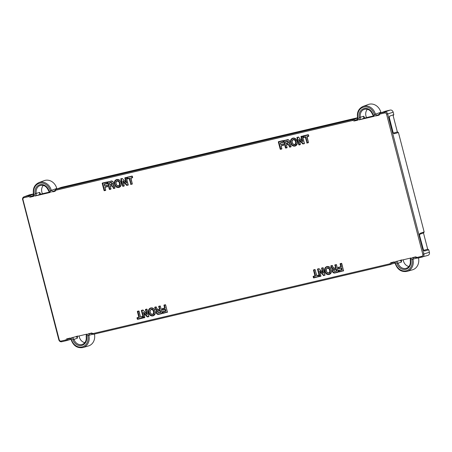<?xml version="1.0" encoding="UTF-8"?>
<svg xmlns="http://www.w3.org/2000/svg" width="452" height="452" viewBox="0 0 452 452"><rect width="100%" height="100%" fill="white"/><g stroke="black" fill="none" stroke-linecap="round" stroke-linejoin="round"><path stroke-width="0.68" d="M357.526 117.757L61.28 187.365L56.048 189.281L353.068 119.492A0.842 0.429 76.8 0 0 352.876 120.435A0.842 0.333 -64.6 0 1 353.509 119.543L355.018 120.26L357.662 119.294M381.098 112.774L380.872 112.294L374.312 114.537A9.695 8.328 -108.1 0 0 363.775 107.079A9.695 8.328 -108.1 0 0 358.086 118.351L357.786 118.384L358.086 118.351L357.831 120.153L354.458 120.944A0.842 0.333 -64.6 0 1 355.018 120.26L355.458 120.311L355.221 120.757L354.458 120.944M61.206 187.388L55.975 189.303A0.842 0.723 -110.1 0 1 56.048 189.281A0.842 0.429 76.8 0 0 55.856 190.23L352.876 120.435L354.114 121.023M54.692 190.823L54.33 191.066L54.692 190.823A0.842 0.373 37.1 0 0 54.607 190.885L55.59 189.586A0.842 0.842 0 0 1 55.975 189.303A0.842 0.723 -110.1 0 0 55.681 189.524A0.842 0.373 37.1 0 0 55.59 189.586A0.842 0.373 37.1 0 0 55.856 190.23L55.042 191.298L52.556 191.874A0.842 0.429 76.8 0 1 52.794 191.428L51.33 190.394L50.223 190.687A9.695 8.328 -108.1 0 0 39.686 183.23A9.695 8.328 -108.1 0 0 33.996 194.501L33.691 194.535M114.757 188.264L113.689 188.512L114.757 188.264A0.339 0.288 -108.1 0 0 114.904 187.761L114.367 186.331L113.011 184.857C113.311 184.665 113.74 185.167 114.288 186.354L114.808 188.072L114.367 186.331L112.943 184.828L113.469 182.755C113.04 181.512 112.249 180.981 111.09 181.173L107.853 181.93M111.571 185.975L110.316 186.269L111.734 185.569L113.254 186.535L111.571 185.975L112.955 186.642L113.814 188.298L113.362 188.354A0.339 0.288 -108.1 0 0 113.689 188.512M290.89 146.877L289.828 147.126L290.89 146.877A0.339 0.288 -108.1 0 0 291.043 146.375L290.5 144.945L289.144 143.47C289.444 143.278 289.879 143.781 290.427 144.968L290.941 146.685L290.5 144.945L289.094 143.448L289.602 141.369C289.178 140.126 288.387 139.595 287.223 139.787L283.986 140.544M287.709 144.589L286.455 144.883L287.867 144.182L289.387 145.148L287.709 144.589L289.094 145.256L289.947 146.911L289.5 146.968A0.339 0.288 -108.1 0 0 289.828 147.126M302.128 141.08L302.795 141.499L301.524 136.583L302.586 136.357L304.394 143.357L303.06 143.838L304.196 143.753L302.744 143.928L299.196 140.109L300.286 144.324M302.049 141.007L298.546 137.199L302.218 141.08L301.36 136.464M125.989 182.467L126.662 182.885L125.39 177.969L126.447 177.743L128.063 185.139L126.605 185.314L123.063 181.495L124.153 185.71M125.91 182.393L122.413 178.585L126.085 182.467L125.227 177.851M302.795 141.499L302.089 140.945L300.998 136.73L302.343 136.233L301.196 136.334L302.524 136.363L304.337 143.369M299.117 139.453L299.518 139.939L299.038 139.391L299.196 139.99M126.662 182.885L125.95 182.331L124.859 178.116L126.08 177.483L125.057 177.721L126.39 177.749L128.198 184.749L126.871 185.15L123.113 180.811L123.057 181.376M122.978 180.84L123.385 181.325M378.544 114.87L378.183 115.362L376.646 115.723A0.842 0.429 -103.2 0 1 376.883 115.277L375.42 114.237A10.537 9.051 -108.1 0 0 363.08 106.395C358.408 108.633 356.605 112.644 357.679 118.43L356.995 119.95A0.842 0.429 76.8 0 0 356.758 120.396L355.221 120.757M113.548 185.1L113.13 184.834M114.864 187.868L113.814 188.298L114.831 188.06M112.972 184.857L113.48 184.015M289.687 143.713L289.263 143.448M291.003 146.482L289.947 146.911L290.969 146.674M289.11 143.47L289.613 142.629M302.557 141.555L302.365 140.866M302.269 141.103L302.563 141.47L302.456 140.934M300.145 144.702L299.122 144.945L300.145 144.702A0.339 0.288 -108.1 0 0 300.343 144.312L299.439 139.962L302.925 143.787L303.185 143.623L299.247 139.425M299.196 140.109L299.501 139.854M126.424 182.941L126.227 182.252M126.136 182.489L126.43 182.857L126.317 182.32M124.012 186.088L122.989 186.331L124.012 186.088A0.339 0.288 -108.1 0 0 124.21 185.699L123.3 181.348L126.786 185.173L127.046 185.009L123.113 180.811M123.063 181.495L123.362 181.241M357.831 120.153L356.758 120.396M367.414 109.271A7.153 6.147 -108.1 0 0 365.95 115.989A7.153 6.147 -108.1 0 0 366.538 117.576L364.849 118.125L363.747 116.232L360.34 117.254L360.204 119.554L363.668 118.441L363.747 116.232M393.313 115.605L393.805 114.627L389.601 116.141L389.195 118.04L392.912 132.413L394.161 133.775A0.842 0.718 -106.1 0 0 393.404 133.108M389.302 117.045A0.842 0.718 -109.9 0 0 389.601 116.141M422.999 255.154L422.846 254.549L422.823 255.194A1.701 1.458 -108.1 0 1 421.806 256.312A0.842 0.429 -103.2 0 0 422.405 256.996A0.842 0.429 -103.2 0 0 422.417 256.996A2.542 2.181 -108.1 0 0 422.507 256.968A2.542 2.181 -108.1 0 0 423.908 254.035L387.68 113.966L393.172 112.181L393.805 114.627M423.473 232.938L427.682 249.205L428.767 249.815L429.4 252.256A2.729 2.345 -108.1 0 1 427.897 255.408A2.729 2.345 -108.1 0 1 427.795 255.436M393.144 115.672L397.353 131.933L398.438 132.543L424.134 231.899L423.71 232.853L419.625 234.334M393.172 112.181A2.729 2.345 -108.1 0 0 390.206 110.079L385.37 111.215L380.138 113.13A0.842 0.429 76.8 0 0 379.946 114.073A0.842 0.373 -142.9 0 1 379.686 113.435A0.842 0.373 -142.9 0 1 379.77 113.373A0.842 0.723 -110.1 0 1 380.064 113.153A0.842 0.842 0 0 0 379.686 113.429L378.697 114.735A0.842 0.373 37.1 0 0 378.821 115.22L379.946 114.073L384.731 112.955A0.842 0.429 76.8 0 1 384.923 112.006L390.206 110.079M385.002 111.458L385.37 111.215L385.002 111.458M380.872 112.294A10.729 9.215 -108.1 0 0 368.352 104.474L363.08 106.395M56.782 188.444L51.33 190.394A10.537 9.051 -108.1 0 0 38.991 182.546L44.256 180.625A10.729 9.215 -108.1 0 1 56.782 188.444L57.003 188.925M32.663 196.547L30.024 197.174L33.742 196.304L32.663 196.547L33.589 194.58C32.516 188.795 34.318 184.789 38.991 182.546M33.459 194.01L28.979 195.643L24.193 196.767L29.476 194.835L33.437 193.908M29.476 194.835A2.729 2.345 -108.1 0 0 29.25 194.908L23.979 196.829C22.803 197.388 22.34 198.366 22.6 199.767L23.007 199.688A1.701 1.458 -108.1 0 1 22.962 199.473L22.809 198.869M43.324 185.422A7.153 6.147 -108.1 0 0 41.861 192.14A7.153 6.147 -108.1 0 0 42.448 193.727L40.759 194.275L39.657 192.382L36.25 193.405L36.115 195.705L39.573 194.592L39.657 192.382M55.042 191.298L52.556 191.874M363.668 118.441L364.849 118.125M393.296 133.114L394.551 132.752L393.28 133.114L389.189 117.096M423.643 232.876L419.484 234.379L419.931 233.413L419.524 235.311L423.603 250.391L424.874 250.024L423.626 250.385M419.524 235.311L423.241 249.685L424.49 251.046A0.842 0.718 -106.1 0 0 423.733 250.374M386.353 113.452L386.505 114.051L386.364 113.446M378.183 115.362L378.821 115.22M374.312 114.537L375.414 116.017L376.646 115.723M23.979 196.829A2.542 2.181 -108.1 0 1 24.193 196.767A0.842 0.429 76.8 0 0 24.001 197.71L28.787 196.586A0.842 0.333 -64.6 0 1 29.42 195.693A0.842 0.718 -110 0 0 28.979 195.643L28.787 196.586L30.024 197.174M39.573 194.592L40.759 194.275M358.854 119.91L374.392 116.26L372.894 114.283A8.187 7.034 -108.1 0 0 364.154 108.536A8.187 7.034 -108.1 0 0 359.221 117.497L358.854 119.91L360.204 119.554M374.392 116.26L373.844 116.35M397.353 131.933L394.551 132.752A0.842 0.729 73.8 0 1 394.46 132.764L397.042 132.024M72.761 337.407L74.004 339.384L77.371 338.209L76.224 336.294M77.405 335.977L77.371 338.209M79.14 335.949A7.153 6.147 -108.1 0 0 79.349 337.096A7.153 6.147 -108.1 0 0 84.823 342.65M69.314 338.254A0.842 0.429 -103.2 0 0 69.715 338.486A0.842 0.429 -103.2 0 1 69.715 338.486C69.987 338.152 70.444 338.514 71.088 339.559C73.303 345.797 77.281 348.452 83.027 347.526L88.417 345.966A10.729 9.215 -108.1 0 0 94.428 334.062M92.914 334.181L87.722 335.672A9.695 8.328 -108.1 0 1 82.027 346.944A9.695 8.328 -108.1 0 1 71.489 339.486L70.388 338.006L66.67 338.876L65.862 339.949A0.842 0.373 37.1 0 0 66.839 340.384L70.947 339.198M90.745 333.22A0.842 0.429 76.8 0 0 91.14 333.452L89.202 333.576L89.615 333.808L88.829 335.373A10.537 9.051 -108.1 0 1 83.027 347.526M393.404 262.103A0.842 0.429 76.8 0 0 393.805 262.335C394.426 262.324 394.884 262.685 395.178 263.409C397.393 269.646 401.37 272.302 407.116 271.375L412.506 269.816A10.729 9.215 -108.1 0 0 418.518 257.911M407.116 271.375A10.537 9.051 -108.1 0 0 412.919 259.222L417.004 258.03M87.722 335.672L87.97 333.87L91.694 333L92.931 333.587L389.952 263.793A0.842 0.373 37.1 0 0 390.929 264.234A0.842 0.723 -106.1 0 1 390.596 264.471A0.842 0.842 0 0 1 390.556 264.482L93.53 334.271L92.931 333.587A0.842 0.333 115.4 0 0 92.976 334.214A0.842 0.842 0 0 0 93.53 334.271L390.545 264.482A0.842 0.723 -106.1 0 0 390.596 264.471L390.556 264.482A0.842 0.429 -103.2 0 1 390.556 264.482A0.842 0.429 -103.2 0 1 389.952 263.793L390.76 262.725L394.483 261.855L395.579 263.335A9.695 8.328 -108.1 0 0 406.116 270.793A9.695 8.328 -108.1 0 0 411.812 259.521L412.919 259.222L413.71 257.657L413.292 257.425L415.23 257.301L413.71 257.657M427.682 249.205L424.79 250.035A0.842 0.729 73.8 0 0 424.874 250.024L427.852 249.165M396.85 261.256L398.093 263.233L401.461 262.058L400.314 260.143M401.495 259.827L401.461 262.058M403.229 259.798A7.153 6.147 -108.1 0 0 403.438 260.945A7.153 6.147 -108.1 0 0 408.913 266.499M34.764 196.061L50.302 192.411L48.805 190.433A8.187 7.034 -108.1 0 0 40.064 184.687A8.187 7.034 -108.1 0 0 35.132 193.648L34.764 196.061L36.115 195.705M50.302 192.411L49.754 192.501M393.206 133.125L394.46 132.764M427.897 255.408L417.631 258.12A0.842 0.429 -103.2 0 1 417.62 258.12L417.62 258.12A0.842 0.429 -103.2 0 1 417.021 257.437A0.842 0.333 115.4 0 0 417.066 258.064A0.842 0.333 115.4 0 0 417.19 258.064A0.842 0.723 -106.2 0 0 417.597 258.126M58.929 339.797L58.828 339.836C59.331 341.288 60.285 341.927 61.681 341.757L66.461 340.633A0.842 0.723 -106.1 0 0 66.506 340.622L71.004 339.322L66.472 340.627A0.842 0.429 -103.2 0 1 66.461 340.633L66.461 340.633A0.842 0.429 -103.2 0 1 65.862 339.949L61.076 341.068A0.842 0.429 -103.2 0 0 61.681 341.757A0.842 0.429 -103.2 0 0 61.692 341.752L66.45 340.633M89.609 333.813L91.14 333.452L92.976 334.214A0.842 0.333 115.4 0 0 93.101 334.214A0.842 0.723 -106.2 0 0 93.507 334.277M393.805 262.335A0.842 0.429 76.8 0 0 393.816 262.329L392.279 262.691L391.867 262.459L393.805 262.335M423.535 250.397L424.79 250.035M154.765 307.648L154.912 307.145A0.339 0.288 -108.1 0 0 154.765 307.648L155.302 309.078L156.771 310.552L157.16 310.287L156.448 312.569C156.816 313.79 157.607 314.315 158.827 314.157L162.059 313.4M155.302 309.078L156.771 310.552M158.692 306.603L158.889 306.213A0.339 0.288 -108.1 0 0 158.692 306.603L159.573 309.083L158.217 309.575L156.855 308.716L156.307 307.055L156.878 308.71L158.223 309.569L159.353 309.14L158.223 309.569L156.878 308.71L155.98 306.897L154.912 307.145M330.898 266.262L331.05 265.759A0.339 0.288 -108.1 0 0 330.898 266.262L331.44 267.691L332.909 269.166L333.293 268.9L332.582 271.183C332.954 272.403 333.745 272.929 334.966 272.771L338.26 271.838M331.44 267.691L332.909 269.166M335.028 264.827L336.26 264.702L335.028 264.827A0.339 0.288 -108.1 0 0 334.83 265.217L335.712 267.697L334.356 268.189L332.988 267.33L332.44 265.669L333.011 267.324L334.356 268.183L335.486 267.753L334.356 268.183L333.011 267.324L332.118 265.51L331.05 265.759M146.504 313.976L143.064 310.095L146.55 313.92L145.459 309.71L146.68 309.078L147.047 309.337L148.861 316.343L148.663 316.733L147.216 316.908L143.657 313.083L144.747 317.298L143.527 317.581L141.775 310.4M146.589 314.055L147.256 314.473L146.855 313.829L146.504 314.004L146.77 313.857L145.827 309.445M322.643 272.59L319.157 268.793L322.683 272.533L321.96 268.059M320.824 276.093L319.722 276.539L319.361 276.279L317.547 269.279L318.92 268.612L322.643 272.618L321.598 268.324L322.818 267.691L323.186 267.951L324.994 274.957L323.632 275.624L319.886 271.505L320.886 275.912L319.66 276.195L317.909 269.013M157.081 310.501L156.364 312.598C156.793 313.846 157.584 314.372 158.742 314.185L162.093 313.208M333.22 269.115L332.502 271.211C332.926 272.46 333.723 272.985 334.881 272.799L338.232 271.822M143.578 312.422L143.979 312.908L143.499 312.366L143.657 312.965M322.96 272.454L322.643 272.618L322.988 272.443L323.395 273.087L321.903 268.239L322.988 272.443M324.909 274.952L323.79 275.217L319.875 270.923L319.858 271.499M155.121 307.253L155.607 308.982L156.957 310.513L156.143 312.66C156.607 314.004 157.465 314.575 158.703 314.377L162.121 313.225M331.254 265.866L331.74 267.595L333.09 269.126L332.282 271.273C332.745 272.618 333.599 273.189 334.842 272.991L338.119 272.217A0.339 0.288 -108.1 0 0 338.316 271.827L336.446 264.838M147.019 314.53L146.827 313.841M147.166 314.417L146.917 313.903M148.77 316.338L147.476 316.745L143.979 312.908M144.612 317.688L143.589 317.925L144.612 317.688A0.339 0.288 -108.1 0 0 144.809 317.293L143.9 312.937L147.397 316.773L147.657 316.603L143.708 312.4M319.875 270.923L319.875 271.579M322.875 272.646L323.304 273.031M322.722 272.669L323.163 273.053M320.089 271.533L323.751 275.404L320.118 271.522M320.095 271.443L319.796 271.697M397.003 263.589A8.187 7.034 -108.1 0 0 405.743 269.335A8.187 7.034 -108.1 0 0 410.676 260.375L411.037 257.962L395.506 261.612L397.003 263.589L398.093 263.233A7.345 6.311 -108.1 0 0 406.551 268.205C409.495 266.878 410.732 264.279 410.258 260.403L410.41 258.086M366.538 117.576L373.369 115.972M42.448 193.727L49.274 192.123M72.913 339.74A8.187 7.034 -108.1 0 0 81.648 345.486A8.187 7.034 -108.1 0 0 86.586 336.525L86.948 334.113L71.41 337.763L72.913 339.74L74.004 339.384A7.345 6.311 -108.1 0 0 82.462 344.356C85.405 343.028 86.643 340.429 86.168 336.554L86.321 334.237M375.414 116.017L379.138 115.147M61.076 341.068A1.701 1.458 -108.1 0 1 59.63 340.531L59.297 339.972A1.701 1.458 -108.1 0 1 59.229 339.763L23.007 199.688M421.806 256.312L417.021 257.437L415.783 256.849L412.06 257.719L411.812 259.521M117.187 181.167C116.141 181.619 115.814 182.529 116.215 183.891C116.531 185.247 117.254 185.885 118.39 185.812C119.43 185.371 119.763 184.484 119.379 183.15C119.068 181.766 118.339 181.105 117.187 181.167L117.074 181.02C116.079 181.195 115.768 182.162 116.136 183.907C117.136 185.857 117.932 186.535 118.509 185.947L118.509 185.947C119.65 185.444 120.012 184.489 119.599 183.088L119.379 183.15M116.237 183.874C116.554 185.314 117.339 185.998 118.593 185.919C119.74 185.433 120.108 184.478 119.684 183.066L119.599 183.088C119.283 181.636 118.492 180.93 117.226 180.981C116.085 181.495 115.729 182.472 116.158 183.902L116.158 183.902C116.48 185.326 117.266 186.009 118.514 185.947M118.706 185.891L118.718 186.054C119.933 185.552 120.328 184.529 119.904 183.003L119.684 183.066C119.351 181.568 118.56 180.868 117.311 180.953L117.119 181.009M117.311 180.953L116.124 181.936M117.271 185.749L118.718 186.054M119.904 183.003C119.537 181.427 118.69 180.681 117.35 180.76M119.345 180.133L117.085 179.732C115.22 180.393 114.548 181.862 115.068 184.139C115.729 186.354 117.034 187.337 118.983 187.088L120.983 185.314M115.068 184.139L114.842 184.201C115.531 186.506 116.898 187.529 118.944 187.275L119.181 187.213M117.085 179.732L116.961 179.597C115.011 180.297 114.305 181.828 114.842 184.201L114.763 184.23C115.424 186.54 116.791 187.563 118.865 187.303L119.136 187.224C121.006 186.145 121.616 184.659 120.972 182.772C120.712 180.681 119.345 179.63 116.876 179.625L116.684 179.676M118.865 187.303C120.831 186.614 121.543 185.105 120.995 182.761C120.322 180.399 118.949 179.354 116.876 179.625C114.91 180.303 114.203 181.834 114.763 184.23L114.537 184.286C115.266 186.693 116.695 187.761 118.825 187.495L118.865 187.303M118.825 187.495C120.842 186.789 121.582 185.207 121.057 182.755L121.057 182.755C120.334 180.314 118.899 179.224 116.752 179.489L116.605 179.704M114.537 184.286C113.989 181.806 114.723 180.207 116.752 179.489L116.876 179.625M54.398 191.043L54.607 190.885A0.842 0.373 37.1 0 0 54.726 191.371M112.74 186.727L113.362 188.354M113.254 186.535L113.65 188.218L113.04 186.619L111.695 185.755L110.35 186.083L110.921 188.817M110.977 188.806A0.339 0.288 -108.1 0 1 110.78 189.196L109.604 189.111L107.921 181.913M110.78 189.196L109.666 189.461L107.486 182.196L109.299 189.202L110.853 188.992M109.299 189.202A0.339 0.288 -108.1 0 0 109.666 189.461M107.683 181.806A0.339 0.288 -108.1 0 0 107.486 182.196M107.808 181.941L111.079 181.173L107.802 181.941M113.181 184.778L113.525 182.749C113.062 181.405 112.209 180.834 110.966 181.032M132.374 176.348L132.007 176.088A0.339 0.288 -108.1 0 1 132.374 176.348L132.639 177.382L132.312 176.365M132.639 177.382A0.339 0.288 -108.1 0 1 132.442 177.772L132.583 177.393M132.442 177.772L130.741 178.167L132.221 183.806L131.097 184.235L129.453 178.461L127.566 178.738L127.261 177.37M130.922 177.941L132.283 183.8L130.973 184.456L129.148 178.546L127.526 178.924L126.893 177.636A0.339 0.288 -108.1 0 1 127.091 177.246L132.12 176.229L132.498 177.574L130.86 177.964L132.515 177.568M130.764 178.161L132.221 183.806M132.086 184.19A0.339 0.288 -108.1 0 0 132.283 183.8M132.125 184.004L131.012 184.263L132.227 183.811M130.605 184.196A0.339 0.288 -108.1 0 0 130.973 184.456M129.673 178.399A0.339 0.288 -108.1 0 0 129.306 178.139L130.831 184.133L131.136 184.049L129.673 178.399L127.65 178.709L127.424 177.489L126.893 177.636M127.159 178.664A0.339 0.288 -108.1 0 0 127.526 178.924M129.306 178.139L127.385 178.608L127.204 177.382L132.125 176.229M127.091 177.246L132.007 176.088M106.96 182.32L106.593 182.06A0.339 0.288 -108.1 0 1 106.96 182.32L107.147 183.365L106.904 182.331M107.226 183.348A0.339 0.288 -108.1 0 1 107.028 183.744L107.169 183.359M107.028 183.744L104.169 184.41L104.717 185.902L107.096 185.343M107.067 183.552L104.288 184.207L107.101 183.535L106.717 182.196L102.587 183.167M107.141 183.348L104.412 183.987L104.169 184.41L104.723 185.902M104.192 184.41L104.542 185.772M106.977 185.207A0.339 0.288 -108.1 0 1 107.339 185.467L107.503 186.405L107.282 185.478M107.339 185.467L107.582 186.393L105.124 187.128L107.457 186.58M107.582 186.393A0.339 0.288 -108.1 0 1 107.384 186.783L107.525 186.405M107.384 186.783L105.039 187.156L105.649 190.055M107.503 186.405L104.949 187.348M105.711 190.043L104.926 187.354L105.711 190.043A0.339 0.288 -108.1 0 1 105.514 190.433L104.339 190.348L102.525 183.348L106.875 182.32M105.514 190.433L104.401 190.699L102.22 183.433L104.033 190.439L105.587 190.23M104.033 190.439A0.339 0.288 -108.1 0 0 104.401 190.699M102.22 183.433A0.339 0.288 -108.1 0 1 102.418 183.043L106.712 182.201M102.418 183.043L106.593 182.06M288.879 145.341L289.5 146.968M286.398 144.889L287.054 147.431M287.11 147.42A0.339 0.288 -108.1 0 1 286.913 147.81L285.743 147.725L284.059 140.527M286.913 147.81L285.8 148.075L283.624 140.809L285.438 147.815L286.986 147.606M285.438 147.815A0.339 0.288 -108.1 0 0 285.8 148.075M283.822 140.419A0.339 0.288 -108.1 0 0 283.624 140.809M283.946 140.555L287.218 139.787L283.935 140.555M289.32 143.391L289.664 141.363C289.195 140.018 288.342 139.448 287.099 139.645M281.087 145.962L283.579 145.199L281.144 145.956L281.845 148.657L281.065 145.968L281.788 148.668M281.845 148.657A0.339 0.288 -108.1 0 1 281.647 149.047L280.472 148.962L278.72 141.781M281.647 149.047L280.534 149.313L280.698 148.906L280.393 148.99L281.703 148.855M280.167 149.053L278.579 141.99L283.037 140.939L282.732 140.674L278.556 141.657L278.359 142.047L280.167 149.053A0.339 0.288 -108.1 0 0 280.534 149.313M278.556 141.657A0.339 0.288 -108.1 0 0 278.359 142.047M278.669 141.792L282.85 140.815M282.732 140.674A0.339 0.288 -108.1 0 1 283.099 140.934L278.675 141.792M283.099 140.934L283.364 141.962L280.494 142.798L283.308 141.973M283.042 140.945L283.302 141.968M283.364 141.962A0.339 0.288 -108.1 0 1 283.167 142.357L280.302 143.024L280.85 144.516L283.234 143.956M283.167 142.357L280.415 142.821L280.856 144.516M280.325 143.024L280.681 144.386M283.11 143.821A0.339 0.288 -108.1 0 1 283.477 144.081L283.636 145.019L283.421 144.092M283.477 144.081L283.715 145.007L281.257 145.742L283.596 145.194M283.517 145.397A0.339 0.288 -108.1 0 0 283.715 145.007M294.958 146.109C296.975 145.403 297.721 143.821 297.19 141.369C296.472 138.928 295.037 137.837 292.89 138.103C290.862 138.82 290.122 140.419 290.676 142.9C291.404 145.307 292.828 146.375 294.958 146.109L295.275 145.838C297.139 144.759 297.755 143.273 297.111 141.386C295.648 138.6 294.28 137.549 293.009 138.239L292.738 138.318L293.009 138.239C291.071 138.917 290.365 140.453 290.896 142.843C291.596 145.16 292.964 146.182 294.998 145.917C296.93 145.25 297.642 143.736 297.133 141.374C296.439 139.024 295.066 137.979 293.015 138.239L293.015 138.239M290.676 142.9L290.981 142.815C291.642 145.126 293.009 146.154 295.083 145.889L295.314 145.827M308.507 134.962L308.14 134.702A0.339 0.288 -108.1 0 1 308.507 134.962L308.772 135.995L308.45 134.978M308.772 135.995A0.339 0.288 -108.1 0 1 308.575 136.385L308.716 136.007M308.575 136.385L306.874 136.781L308.337 142.431L306.902 136.775M307.061 136.555L308.417 142.414L307.106 143.069L305.281 137.159L303.665 137.538L303.032 136.25A0.339 0.288 -108.1 0 1 303.23 135.86L308.258 134.843L308.626 136.193L306.998 136.577L308.648 136.182M308.219 142.804A0.339 0.288 -108.1 0 0 308.417 142.414M308.258 142.617L307.151 142.877L308.36 142.425M306.744 142.809A0.339 0.288 -108.1 0 0 307.106 143.069M308.332 142.408L307.27 142.662L305.812 137.012A0.339 0.288 -108.1 0 0 305.445 136.753L305.507 137.097L303.704 137.351L303.394 135.984M306.964 142.747L305.586 137.075L306.964 142.747M303.298 137.278A0.339 0.288 -108.1 0 0 303.665 137.538M303.032 136.25L308.422 134.962M305.445 136.753L303.518 137.222L303.343 135.995L308.264 134.843M303.23 135.86L308.14 134.702M301.196 136.334A0.339 0.288 -108.1 0 0 300.998 136.73M302.586 136.357A0.339 0.288 -108.1 0 0 302.218 136.097M304.196 143.753A0.339 0.288 -108.1 0 0 304.394 143.357M300.343 144.312L299.179 140.12L299.49 139.945M299.122 144.945A0.339 0.288 -108.1 0 1 298.761 144.685L299.247 144.725L297.309 137.414M298.761 144.685L296.947 137.679L298.608 137.267M300.258 144.307L298.981 144.623L297.167 137.623L298.433 137.148L297.258 137.425M297.145 137.289A0.339 0.288 -108.1 0 0 296.947 137.679M298.591 137.114A0.339 0.288 -108.1 0 0 298.309 137.012M298.546 137.176L297.263 137.425M125.057 177.721A0.339 0.288 -108.1 0 0 124.859 178.116M126.447 177.743A0.339 0.288 -108.1 0 0 126.08 177.483M128.063 185.139A0.339 0.288 -108.1 0 0 128.261 184.744M128.136 184.93L126.927 185.224L128.198 184.755M126.605 185.314A0.339 0.288 -108.1 0 0 126.888 185.416M124.21 185.699L123.04 181.506L123.356 181.331M122.989 186.331A0.339 0.288 -108.1 0 1 122.622 186.071L123.108 186.111L121.176 178.8M122.622 186.071L120.808 179.065L122.475 178.653M124.125 185.693L122.842 186.009L121.034 179.009L122.3 178.534L121.006 178.676L122.413 178.563M121.006 178.676A0.339 0.288 -108.1 0 0 120.808 179.065M357.594 118.057L353.509 119.543A0.842 0.718 70 0 0 353.068 119.492L357.549 117.859M54.726 190.727L52.794 191.428L54.33 191.066L54.093 191.512M111.734 185.569L110.26 186.275M287.867 144.182L286.483 144.696L287.828 144.369L289.173 145.233L289.783 146.832L289.387 145.148M295.478 138.747L293.094 138.21C291.128 138.888 290.421 140.425 290.981 142.815L291.201 142.753C291.862 144.968 293.167 145.951 295.122 145.702L295.083 145.889M305.812 137.012L303.784 137.323L303.467 135.967M302.394 140.86L301.427 136.447M304.269 143.544L303.004 143.764L299.518 139.939M300.19 144.51L299.247 144.725L297.382 137.397M126.255 182.246L125.294 177.834M124.085 185.885L123.108 186.111L121.243 178.783M357.538 119.554L355.458 120.311L357.21 119.87M110.893 188.806L109.825 189.055L108.017 182.049L111.209 181.145M112.644 181.501L111.294 181.28M132.555 177.376L130.944 177.935M127.328 177.353L132.283 176.348M104.644 185.902A0.339 0.288 -108.1 0 0 104.932 186.009L107.254 185.461M105.621 190.043L104.559 190.292L102.655 183.15M287.026 147.42L285.963 147.668L284.15 140.662L287.342 139.758M288.777 140.114L287.432 139.894M281.76 148.657L280.698 148.906L278.794 141.764M280.777 144.516A0.339 0.288 -108.1 0 0 281.071 144.623L283.393 144.075M295.122 145.702L297.117 143.928M293.218 138.346C291.359 139.007 290.687 140.476 291.201 142.753M308.688 135.99L307.077 136.549M372.894 114.283L372.499 114.412C370.764 110.328 368.097 108.621 364.498 109.288A7.345 6.311 -108.1 0 0 360.34 117.254L359.221 117.497M394.161 133.775L398.438 132.543M385.302 111.237L380.064 113.153A0.842 0.723 -110.1 0 1 380.138 113.13L384.923 112.006A2.542 2.181 -108.1 0 1 387.68 113.966L386.573 114.26L422.801 254.335L429.4 252.256M424.49 251.046L428.767 249.815M419.931 233.413L424.134 231.899M378.42 114.915L376.883 115.277L378.816 114.576M31.131 196.908A0.842 0.429 -103.2 0 1 31.369 196.462L33.115 196.021M33.572 195.445L30.928 196.411L33.448 195.705M33.499 194.207L29.42 195.693L30.928 196.411L30.369 197.095M48.805 190.433L48.409 190.563C46.675 186.478 44.002 184.772 40.409 185.439A7.345 6.311 -108.1 0 0 36.25 193.405L35.132 193.648M51.325 192.168L50.223 190.687M109.977 184.93A0.339 0.288 -108.1 0 0 110.265 185.037L111.655 184.71L112.441 183.246L111.034 182.325L109.65 182.648A0.339 0.288 -108.1 0 0 109.44 182.919M286.116 143.544A0.339 0.288 -108.1 0 0 286.404 143.651L287.788 143.324L288.579 141.86L287.173 140.939L285.788 141.261A0.339 0.288 -108.1 0 0 285.579 141.532M293.404 144.363L294.857 144.668C296.071 144.165 296.467 143.143 296.043 141.617C295.676 140.041 294.823 139.295 293.489 139.374L292.263 140.549M397.523 131.894L394.551 132.752M419.637 235.266L419.518 234.368M386.177 113.492A1.701 1.458 -108.1 0 0 384.731 112.955M378.787 114.672A0.842 0.373 37.1 0 0 378.697 114.735L378.493 114.893M33.742 196.304L33.996 194.501M24.001 197.71A1.701 1.458 -108.1 0 0 22.984 198.829M22.702 199.722L58.828 339.836L59.229 339.763M111.034 182.325L109.65 182.648M109.599 182.84L109.859 184.806L111.441 184.602L112.136 183.331L110.915 182.54L109.587 182.845M111.655 184.71L112.441 183.246M111.915 183.388L110.994 182.512L109.486 183.054L109.938 184.795L111.322 184.467L111.915 183.388L110.876 182.727M287.173 140.939L285.788 141.261M286.184 143.544L287.579 143.216L288.274 141.945L287.048 141.154L285.726 141.459M287.788 143.324L288.579 141.86M288.048 142.001L287.133 141.126L285.624 141.668L286.071 143.408L287.461 143.081L288.048 142.001L287.009 141.34M295.518 141.764C295.207 140.38 294.472 139.719 293.325 139.781L293.212 139.634C292.212 139.854 291.902 140.821 292.269 142.521C293.275 144.465 294.066 145.148 294.647 144.561L294.523 144.425C295.568 143.985 295.896 143.098 295.518 141.764L295.738 141.702C295.405 140.21 294.614 139.51 293.365 139.595C292.218 140.075 291.856 141.047 292.291 142.516C292.608 143.956 293.393 144.634 294.647 144.561C295.794 144.075 296.162 143.12 295.738 141.702L295.823 141.679C296.218 143.131 295.851 144.086 294.732 144.533L294.857 144.668M293.489 139.374L293.444 139.566C294.67 139.476 295.461 140.176 295.823 141.679L296.043 141.617M66.461 340.633A0.842 0.842 0 0 0 66.506 340.622A0.842 0.723 -106.1 0 0 66.839 340.384L67.823 339.085L69.964 338.469M67.823 339.085L68.19 338.842L67.777 338.61L68.19 338.842L67.823 339.085A0.842 0.373 -142.9 0 1 67.02 338.797M69.704 338.486L68.19 338.842M91.14 333.452A0.842 0.429 76.8 0 0 91.151 333.446L91.592 333.503L91.377 333.073L91.592 333.503M395.037 263.047L390.929 264.234L391.918 262.934L394.054 262.318M391.918 262.934L392.279 262.691L391.918 262.934A0.842 0.373 -142.9 0 1 391.11 262.646M414.834 257.069A0.842 0.429 -103.2 0 0 415.23 257.301A0.842 0.429 -103.2 0 0 415.241 257.295L415.682 257.352L415.467 256.922L415.682 257.352M427.366 249.295L424.874 250.024M109.429 183.066L109.881 184.8M285.568 141.679L285.992 143.42L287.579 143.216M294.647 144.561L294.523 144.425C293.388 144.499 292.664 143.86 292.354 142.504L292.354 142.504C291.952 141.143 292.274 140.233 293.325 139.781M86.586 336.525L86.168 336.554M410.676 260.375L410.258 260.403M137.583 311.219L138.82 311.095L137.583 311.219A0.339 0.288 -108.1 0 0 137.385 311.609L137.753 311.343M138.696 310.953A0.339 0.288 -108.1 0 1 139.063 311.213L137.611 311.547L139.069 317.197L137.69 311.524L138.979 311.213M139.063 311.213L140.442 316.88L138.815 311.095M142.143 316.485L142.51 316.745A0.339 0.288 -108.1 0 0 142.143 316.485L140.634 317.005M139.007 311.23L140.465 316.869M142.261 316.62L140.645 316.999L142.261 316.62L142.691 317.79L142.453 316.756M142.51 316.745L142.719 317.784M142.775 317.773A0.339 0.288 -108.1 0 1 142.578 318.163L137.702 319.129L137.397 317.762M142.578 318.163L137.662 319.321L137.464 317.75M137.662 319.321A0.339 0.288 -108.1 0 1 137.295 319.061L142.651 317.959M137.295 319.061L137.029 318.033L139.374 317.112L137.82 311.326M137.029 318.033A0.339 0.288 -108.1 0 1 137.227 317.637L138.967 317.394M137.227 317.637L138.849 317.259L137.385 311.609M148.612 312.654C149.335 315.095 150.77 316.185 152.917 315.92C154.946 315.202 155.686 313.603 155.132 311.123C154.403 308.716 152.974 307.648 150.844 307.914C148.827 308.62 148.087 310.202 148.612 312.654L148.838 312.592C149.533 314.948 150.906 315.993 152.957 315.733L153.228 315.654C155.087 314.586 155.697 313.083 155.047 311.14C154.821 309.111 153.46 308.083 150.968 308.055L150.968 308.055C149.036 308.716 148.324 310.23 148.838 312.592L148.917 312.564C149.589 314.931 150.962 315.976 153.036 315.705L153.273 315.637M152.917 315.92L152.957 315.733C154.9 315.05 155.607 313.518 155.07 311.129C154.369 308.812 153.002 307.784 150.968 308.055L150.968 308.055M154.963 307.535L155.607 308.982L154.963 307.535M155.036 307.281L156.098 307.032L155.036 307.281M156.307 307.055A0.339 0.288 -108.1 0 0 155.98 306.897M158.302 309.547L159.68 309.388A0.339 0.288 -108.1 0 0 159.878 308.993L159.573 309.083L159.059 306.337M158.889 306.213L160.127 306.089M160.002 305.947A0.339 0.288 -108.1 0 1 160.37 306.207L162.098 313.23L160.313 306.224M162.183 313.213L161.985 313.603A0.339 0.288 -108.1 0 0 162.183 313.213L160.37 306.207M161.985 313.603L158.703 314.377M156.488 310.631L156.143 312.66M167.325 312.162L163.076 313.349L162.709 313.089L162.443 312.061L162.754 311.807L165.647 310.953L162.641 311.665L165.421 311.016L165.065 309.648L162.692 310.202L162.087 309.015L162.285 308.626L164.658 308.066L163.963 305.366L164.325 305.1M167.364 311.97L163.234 312.942L162.969 311.914L165.754 311.258A0.339 0.288 -108.1 0 0 165.952 310.869L165.596 309.501A0.339 0.288 -108.1 0 0 165.229 309.241L162.856 309.795L162.618 308.869L164.991 308.315A0.339 0.288 -108.1 0 0 165.189 307.919L162.404 308.761L164.782 308.202L164.183 305.303L165.387 304.851M164.161 304.976L165.392 304.846L164.161 304.976A0.339 0.288 -108.1 0 0 163.963 305.366M165.268 304.71A0.339 0.288 -108.1 0 1 165.635 304.97L167.364 311.993L165.579 304.981M165.635 304.97L167.393 311.987M167.251 312.366A0.339 0.288 -108.1 0 0 167.449 311.976M162.709 313.089A0.339 0.288 -108.1 0 0 163.076 313.349M162.878 311.778L163.195 313.134L162.805 311.795M162.641 311.665A0.339 0.288 -108.1 0 0 162.443 312.061M165.229 309.241L165.291 309.586L162.731 310.015L162.454 308.75M165.952 310.869L165.647 310.953L165.291 309.586L165.568 311.145M162.33 309.942A0.339 0.288 -108.1 0 0 162.692 310.202M165.596 309.501L162.816 309.987L162.522 308.733M162.285 308.626A0.339 0.288 -108.1 0 0 162.087 309.015M313.801 277.935L318.773 276.584L313.801 277.935A0.339 0.288 -108.1 0 1 313.434 277.675L313.92 277.714L313.53 276.375M313.434 277.675L313.168 276.641L313.603 276.364M318.824 276.381L313.654 277.613L313.479 276.392L315.208 275.81L313.886 269.957M313.168 276.641A0.339 0.288 -108.1 0 1 313.366 276.251L315.287 275.782L313.829 270.138L315.112 269.827M313.366 276.251L315.106 276.008M318.79 276.573L313.92 277.714L313.694 276.5L315.315 276.115A0.339 0.288 -108.1 0 0 315.513 275.726L314.982 275.873L313.524 270.223L314.835 269.567L313.722 269.833L315.14 269.833L316.603 275.483L318.4 275.234L316.603 275.483M313.722 269.833A0.339 0.288 -108.1 0 0 313.524 270.223M314.835 269.567A0.339 0.288 -108.1 0 1 315.197 269.827L314.954 269.708M315.197 269.827L316.66 275.477L318.4 275.234L318.852 276.398M318.276 275.098A0.339 0.288 -108.1 0 1 318.643 275.358L318.4 275.234M318.643 275.358L318.829 276.404L318.564 275.37M318.711 276.777A0.339 0.288 -108.1 0 0 318.909 276.387M324.751 271.268C325.468 273.709 326.903 274.799 329.05 274.533C331.079 273.816 331.819 272.217 331.265 269.737C330.536 267.33 329.112 266.262 326.982 266.527C324.965 267.234 324.22 268.816 324.751 271.268L324.971 271.206C325.666 273.562 327.039 274.607 329.09 274.347L329.367 274.268C331.226 273.2 331.83 271.697 331.186 269.754C330.96 267.725 329.598 266.697 327.101 266.669L327.101 266.669C325.174 267.33 324.463 268.844 324.971 271.206L325.056 271.177C325.728 273.545 327.101 274.59 329.175 274.319L329.406 274.251M329.05 274.533L329.09 274.347C331.033 273.663 331.74 272.132 331.209 269.742C330.508 267.426 329.141 266.397 327.107 266.669L327.107 266.669M331.101 266.149L331.74 267.595L331.101 266.149M332.378 265.725L331.169 265.895L332.231 265.646M332.44 265.669A0.339 0.288 -108.1 0 0 332.118 265.51M334.83 265.217L335.192 264.951M334.44 268.16L335.819 268.002A0.339 0.288 -108.1 0 0 336.017 267.607L335.712 267.697L335.141 264.962M336.26 264.702L335.147 264.962M336.141 264.561A0.339 0.288 -108.1 0 1 336.508 264.821L338.169 272.025M336.508 264.821L338.316 271.827M338.119 272.217L334.842 272.991M332.621 269.245L332.282 271.273M339.209 271.963L343.447 270.788L339.209 271.963A0.339 0.288 -108.1 0 1 338.842 271.703L339.333 271.748L338.943 270.409M338.842 271.703L338.576 270.675L339.011 270.392M343.497 270.584L339.068 271.641L338.887 270.42L341.78 269.567L341.243 268.07L338.87 268.629L338.588 267.364M338.576 270.675A0.339 0.288 -108.1 0 1 338.774 270.279L341.701 269.759M338.774 270.279L341.678 269.765M342.085 269.482L341.559 269.629L341.203 268.262L341.509 268.172L341.887 269.872A0.339 0.288 -108.1 0 0 342.085 269.482L341.729 268.115L338.949 268.601L338.751 267.482L338.226 267.629L338.463 268.556L338.83 268.816L341.328 268.042L338.689 268.499L338.446 267.573L340.932 266.816L340.458 263.714M338.463 268.556A0.339 0.288 -108.1 0 0 338.83 268.816M338.226 267.629A0.339 0.288 -108.1 0 1 338.424 267.239L340.938 266.81M338.424 267.239L340.915 266.816M338.661 267.347L341.124 266.929A0.339 0.288 -108.1 0 0 341.322 266.533L340.797 266.68L340.096 263.979L341.712 263.589L343.526 270.601M340.294 263.589L341.526 263.465L340.294 263.589A0.339 0.288 -108.1 0 0 340.096 263.979M341.407 263.324A0.339 0.288 -108.1 0 1 341.774 263.584L341.712 263.589M341.774 263.584L343.503 270.607L341.526 263.465M343.384 270.98A0.339 0.288 -108.1 0 0 343.582 270.59M145.657 309.321A0.339 0.288 -108.1 0 0 145.459 309.71M146.99 309.354L148.776 316.36L146.968 309.354L145.776 309.456L146.798 309.219M147.047 309.337A0.339 0.288 -108.1 0 0 146.68 309.078M148.663 316.733A0.339 0.288 -108.1 0 0 148.861 316.343M148.736 316.53L147.533 316.818L148.798 316.355M143.589 317.925A0.339 0.288 -108.1 0 1 143.222 317.666L144.685 317.479M143.222 317.666L141.408 310.665L143.081 310.247M141.843 310.383L143.747 317.519L143.442 317.609L141.634 310.603L142.9 310.134M141.606 310.27L142.905 310.134L141.606 310.27A0.339 0.288 -108.1 0 0 141.408 310.665M143.064 310.095A0.339 0.288 -108.1 0 0 142.781 309.999M143.018 310.157L146.736 314.033M320.863 275.923L319.773 271.708L320.886 275.918M320.745 276.302A0.339 0.288 -108.1 0 0 320.943 275.906M319.361 276.279A0.339 0.288 -108.1 0 0 319.722 276.539M317.982 268.996L319.886 276.132L319.581 276.223L317.767 269.217L319.219 268.861M317.745 268.883A0.339 0.288 -108.1 0 0 317.547 269.279M319.039 268.748L317.863 269.025L319.157 268.77M321.796 267.934A0.339 0.288 -108.1 0 0 321.598 268.324M323.186 267.951A0.339 0.288 -108.1 0 0 322.818 267.691M322.937 267.833L324.915 274.974L323.123 267.968M324.796 275.347A0.339 0.288 -108.1 0 0 324.994 274.957M324.869 275.144L323.672 275.432L324.937 274.969M323.349 275.522A0.339 0.288 -108.1 0 0 323.632 275.624M152.957 315.733L155.064 313.75M153.448 308.563L151.053 308.027C149.087 308.71 148.375 310.225 148.917 312.564L149.143 312.507C149.793 314.756 151.109 315.756 153.075 315.513M155.081 307.27L156.262 307.151M159.494 309.27L158.997 306.518L160.285 306.207M164.805 308.196L164.268 305.281L165.551 304.97M329.09 274.347L331.197 272.364M329.581 267.177L327.186 266.64C325.22 267.324 324.513 268.838 325.056 271.177L325.276 271.121C325.932 273.37 327.242 274.37 329.214 274.127M331.214 265.883L332.401 265.765M335.633 267.883L335.135 265.132L336.418 264.821M341.124 266.929L340.401 263.895L341.684 263.584M343.458 270.776L339.333 271.748L339.107 270.528L341.887 269.872M146.855 313.829L145.764 309.626L146.962 309.337M140.566 316.999A0.339 0.288 -108.1 0 0 140.855 317.112L142.42 316.739M142.691 317.767L137.826 318.914L137.561 317.886L139.058 317.366M151.177 308.162C149.324 308.806 148.646 310.253 149.143 312.507M155.821 308.908L157.228 310.552M158.426 309.682L157.415 309.507M159.878 308.993L159.127 306.32M156.669 312.513C157.064 313.66 157.799 314.146 158.867 313.971M165.189 307.919L164.392 305.083M315.513 275.726L313.959 269.94M316.699 275.613A0.339 0.288 -108.1 0 0 316.988 275.726L318.558 275.353M327.31 266.776C325.463 267.42 324.785 268.867 325.276 271.121M331.96 267.522L333.367 269.166M334.565 268.296L333.548 268.121M336.017 267.607L335.265 264.934M332.808 271.127C333.197 272.273 333.932 272.759 335.005 272.584M341.322 266.533L340.531 263.697M147.256 314.473L145.894 309.428M319.637 270.98L319.79 271.579M322.027 268.042L323.095 267.951M139.176 317.502A0.339 0.288 -108.1 0 0 139.374 317.112M151.369 314.18L152.81 314.485C154.036 313.965 154.426 312.925 153.979 311.371C153.612 309.829 152.765 309.1 151.443 309.191L150.211 310.371M158.138 312.756L160.511 312.598A0.339 0.288 -108.1 0 0 160.709 312.208L160.257 310.467A0.339 0.288 -108.1 0 0 159.895 310.208L158.505 310.535L157.68 311.247M327.502 272.793L328.949 273.098C330.169 272.579 330.559 271.539 330.118 269.985C329.745 268.443 328.898 267.714 327.576 267.804L326.344 268.985M334.277 271.369L336.65 271.211A0.339 0.288 -108.1 0 0 336.847 270.821L336.395 269.081A0.339 0.288 -108.1 0 0 336.028 268.821L334.644 269.149L333.819 269.861M341.729 268.115A0.339 0.288 -108.1 0 0 341.367 267.855M152.81 314.485L152.686 314.349C153.816 313.891 154.172 312.914 153.759 311.428C153.397 309.965 152.612 309.281 151.403 309.383L151.443 309.191M151.166 309.45L151.318 309.405C150.171 309.897 149.81 310.852 150.233 312.264C150.561 313.756 151.352 314.462 152.607 314.377C153.753 313.897 154.109 312.925 153.674 311.456C153.358 310.015 152.573 309.332 151.318 309.405L151.166 309.45C150.166 310.162 149.849 311.106 150.211 312.276C151.284 315.163 151.702 314.095 152.601 314.377L152.799 314.321M151.318 309.405L151.279 309.597C150.239 310.038 149.911 310.925 150.29 312.259L150.29 312.259C150.601 313.643 151.33 314.304 152.482 314.242L152.482 314.242C153.527 313.79 153.855 312.88 153.454 311.518L153.979 311.371M160.709 312.208L160.257 310.467M158.505 310.535L157.697 312.027L158.918 312.818L160.403 312.292L159.957 310.558L158.386 310.75L160.036 310.53L159.895 310.208M328.949 273.098L328.824 272.963C329.954 272.505 330.31 271.528 329.898 270.042C329.536 268.578 328.751 267.895 327.536 267.996L327.576 267.804M327.384 268.036L327.457 268.019C326.31 268.511 325.948 269.465 326.367 270.878C326.7 272.37 327.491 273.076 328.74 272.991C329.892 272.511 330.248 271.539 329.813 270.07C329.497 268.629 328.711 267.946 327.457 268.019L327.344 268.053M327.304 268.064C326.101 269.302 325.785 270.245 326.344 270.889C327.514 273.776 327.683 272.703 328.74 272.991L328.615 272.855C329.666 272.403 329.988 271.494 329.593 270.132L330.118 269.985M336.847 270.821L336.395 269.081M334.644 269.149L333.83 270.641L335.056 271.432L336.621 270.884L336.316 270.968L336.09 269.172L334.52 269.364L336.175 269.143L336.028 268.821M327.457 268.019L327.417 268.211C326.372 268.652 326.045 269.539 326.429 270.872L326.429 270.872C326.739 272.257 327.468 272.918 328.615 272.855L328.824 272.963M153.454 311.518C153.138 310.162 152.414 309.524 151.279 309.597M158.793 312.682L160.183 312.355L159.731 310.614L158.347 310.942L157.754 312.021L158.918 312.818L160.302 312.49M329.593 270.132C329.276 268.776 328.553 268.138 327.417 268.211M334.932 271.296L336.316 270.968L335.87 269.228L334.48 269.556L333.892 270.635L335.051 271.432L336.441 271.104M112.994 184.857L113.446 182.766C113.418 181.823 112.627 181.292 111.085 181.173M289.127 143.47L289.579 141.38C289.551 140.436 288.766 139.905 287.218 139.787M283.014 140.951L283.218 142.165M302.501 136.368L304.315 143.374M302.275 141.064L298.433 137.154M126.368 177.755L128.176 184.761M126.136 182.45L122.294 178.54M372.504 114.407L373.764 116.384M48.409 190.563L49.675 192.535M285.992 143.42L285.737 141.453M422.405 256.996L417.62 258.12A0.842 0.842 0 0 1 417.072 258.064M68.162 338.853L69.715 338.486M415.23 257.301L417.066 258.064M110.056 184.93L111.446 184.602M315.117 269.844L316.779 275.613M143.64 313.095L144.73 317.31M158.245 310.79L157.675 312.033L158.918 312.818M334.384 269.403L333.813 270.646L335.051 271.432"/></g></svg>
